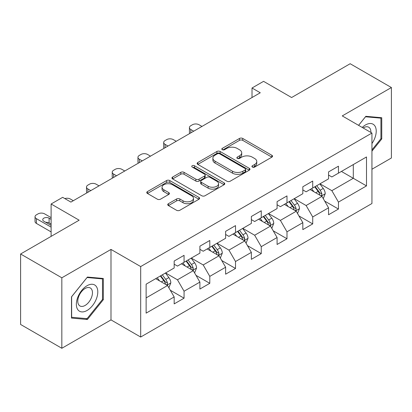<?xml version="1.0" encoding="UTF-8"?>
<svg xmlns="http://www.w3.org/2000/svg" width="412" height="412" viewBox="0 0 412 412"><rect width="100%" height="100%" fill="white"/><g stroke="black" fill="none" stroke-linecap="round" stroke-linejoin="round"><path stroke-width="0.62" d="M252.396 167.076A1.602 0.927 0 0 0 254.662 167.076L271.863 157.147A2.292 1.324 0 0 0 272.538 156.21A2.292 1.324 0 0 0 271.863 155.278L242.725 138.453A2.292 1.324 0 0 0 239.485 138.453L222.284 148.382A1.602 0.927 0 0 0 221.81 149.036A1.602 0.927 0 0 0 222.284 149.69A1.602 0.927 0 0 0 224.55 149.69L226.775 148.408A7.328 4.228 0 0 1 237.137 148.408L239.568 149.808A7.328 4.228 0 0 1 241.71 152.8A7.328 4.228 0 0 1 239.568 155.793L237.338 157.075A1.602 0.927 0 0 0 236.869 157.729A1.602 0.927 0 0 0 237.338 158.383A1.602 0.927 0 0 0 239.604 158.383L241.834 157.101A7.328 4.228 0 0 1 252.196 157.101L254.621 158.502A7.328 4.228 0 0 1 256.769 161.494A7.328 4.228 0 0 1 254.621 164.486L252.396 165.768A1.602 0.927 0 0 0 251.928 166.422A1.602 0.927 0 0 0 252.396 167.076L252.396 165.768M168.405 203.698A2.292 1.324 0 0 0 167.736 204.63A2.292 1.324 0 0 0 168.405 205.567L176.583 210.285A2.292 1.324 0 0 0 179.823 210.285L198.929 199.259A2.292 1.324 0 0 0 199.599 198.321A2.292 1.324 0 0 0 198.929 197.389L169.785 180.559A2.292 1.324 0 0 0 166.546 180.559L147.439 191.59A2.292 1.324 0 0 0 146.77 192.528A2.292 1.324 0 0 0 147.439 193.46L157.317 199.161A2.292 1.324 0 0 0 160.556 199.161L168.729 194.443A2.292 1.324 0 0 0 169.404 193.506A2.292 1.324 0 0 0 168.729 192.574L163.832 189.747A6.123 3.538 0 0 1 162.04 187.244A6.123 3.538 0 0 1 165.82 183.979A6.123 3.538 0 0 1 172.494 184.746L191.683 195.824A6.123 3.538 0 0 1 193.475 198.321A6.123 3.538 0 0 1 189.695 201.586A6.123 3.538 0 0 1 183.021 200.824L179.823 198.975A2.292 1.324 0 0 0 176.583 198.975L168.405 203.698L168.405 205.567M371.938 169.239L391.4 158.002L391.4 87.535L350.164 63.726L291.608 97.531L263.567 81.344L252.02 88.008L260.266 92.772L70.91 202.096L62.66 197.333L51.114 204.002L51.114 236.38M61.836 277.801L61.836 348.274L110.993 319.897L110.993 249.425L61.836 277.801L20.6 253.998L79.155 220.188L51.114 204.002M110.993 249.425L140.683 266.564L371.938 133.05L371.938 203.523L140.683 337.037L140.683 266.564M391.4 87.535L342.248 115.911L371.938 133.05M226.935 181.218A2.292 1.324 0 0 0 230.174 181.218L249.281 170.187A2.292 1.324 0 0 0 249.95 169.25A2.292 1.324 0 0 0 249.281 168.317L220.137 151.492A2.292 1.324 0 0 0 216.897 151.492L197.796 162.519A2.292 1.324 0 0 0 197.121 163.456A2.292 1.324 0 0 0 197.796 164.388L226.935 181.218M192.847 167.427A1.602 0.927 0 0 1 194.474 167.648L194.474 165.748L224.102 182.851A2.292 1.324 0 0 1 224.772 183.788A2.292 1.324 0 0 1 224.102 184.72L205.001 195.752A2.292 1.324 0 0 1 201.762 195.752L172.618 178.926L172.618 177.057A2.292 1.324 0 0 0 171.948 177.989A2.292 1.324 0 0 0 172.618 178.926M172.618 177.057L180.796 172.334A2.292 1.324 0 0 1 184.03 172.334L195.849 179.158A2.292 1.324 0 0 0 199.089 179.158L204.512 176.027A2.292 1.324 0 0 0 205.181 175.095A2.292 1.324 0 0 0 204.512 174.158L192.208 167.056A1.602 0.927 0 0 1 191.74 166.402A1.602 0.927 0 0 1 192.728 165.547A1.602 0.927 0 0 1 194.474 165.748M61.836 348.274L20.6 324.465L20.6 253.998M170.29 290.233L184.061 298.185L184.061 291.233L199.897 282.091L199.897 289.044L209.796 283.327L209.796 276.375L225.627 267.233L225.627 274.186L235.525 268.469L235.525 261.522L251.361 252.376L251.361 259.328L261.26 253.617L261.26 246.664L277.091 237.523L277.091 244.476L286.989 238.759L286.989 231.807L302.825 222.665L302.825 229.618L312.718 223.901L312.718 216.954L328.555 207.808L328.555 214.76L338.453 209.049L338.453 202.096L366.495 185.905L366.495 156.957L353.295 164.573L353.295 178.288L366.495 185.905M184.061 298.185L174.168 303.896L174.168 296.944L146.126 313.135L146.126 284.182L174.168 267.996L174.168 261.043L184.061 255.332L184.061 262.279L199.897 253.138L199.897 246.185L209.796 240.474L209.796 247.427L225.627 238.285L225.627 231.333L235.525 225.616L235.525 232.569L251.361 223.428L251.361 216.475L261.26 210.764L261.26 217.711L277.091 208.57L277.091 201.617L286.989 195.906L286.989 202.858L302.825 193.717L302.825 186.765L312.718 181.048L312.718 188.001L328.555 178.859L328.555 171.907L338.453 166.196L338.453 173.143L366.495 156.957M181.424 263.804L193.3 270.663L177.464 279.805L165.588 272.945M174.168 264.185L177.464 266.09L184.061 262.279M177.464 279.805L184.061 291.233M193.3 270.663L199.897 282.091M207.154 248.951L219.03 255.806L203.198 264.947L191.317 258.092M199.897 249.332L203.198 251.232L209.796 247.427M203.198 264.947L209.796 276.375M219.03 255.806L225.627 267.233M232.888 234.093L244.764 240.948L228.928 250.094L217.052 243.235M225.627 234.474L228.928 236.38L235.525 232.569M228.928 250.094L235.525 261.522M244.764 240.948L251.361 252.376M258.618 219.236L270.493 226.095L254.657 235.237L242.781 228.377M251.361 219.617L254.657 221.522L261.26 217.711M254.657 235.237L261.26 246.664M270.493 226.095L277.091 237.523M284.347 204.383L296.228 211.238L280.392 220.379L268.516 213.524M277.091 204.764L280.392 206.664L286.989 202.858M280.392 220.379L286.989 231.807M296.228 211.238L302.825 222.665M310.082 189.525L321.957 196.38L306.121 205.526L294.245 198.666M302.825 189.906L306.121 191.812L312.718 188.001M306.121 205.526L312.718 216.954M321.957 196.38L328.555 207.808M341.419 171.433L353.295 178.288L331.856 190.668L319.98 183.809M328.555 175.048L331.856 176.954L338.453 173.143M331.856 190.668L338.453 202.096M110.993 319.897L140.683 337.037M252.02 88.008L252.02 97.531M146.126 297.897L167.566 285.516L155.69 278.661M167.566 285.516L174.168 296.944M324.682 201.097L338.453 209.049M298.947 215.95L312.718 223.901M273.218 230.808L286.989 238.759M247.483 245.665L261.26 253.617M221.754 260.518L235.525 268.469M196.019 275.376L209.796 283.327M371.938 151.158L381.749 138.952L381.749 117.729L365.835 116.308L358.574 125.336M71.487 318.079L87.406 319.501L103.319 299.699L103.319 278.476L87.406 277.055L71.487 296.856L71.487 318.079M380.925 138.473L381.749 138.952M102.495 299.225L103.319 299.699M85.722 318.533L87.406 319.501M253.035 167.303L254.621 166.386A7.328 4.228 0 0 0 256.769 163.399L256.769 161.494M241.71 152.8L241.71 154.706A7.328 4.228 0 0 1 239.568 157.693L237.982 158.61M271.838 157.163L242.725 140.353A2.292 1.324 0 0 0 239.485 140.353L222.923 149.917M249.25 170.202L220.137 153.393A2.292 1.324 0 0 0 216.897 153.393L197.822 164.409M245.233 169.904A1.602 0.927 0 0 0 245.701 169.25A1.602 0.927 0 0 0 245.233 168.596L219.653 153.825A1.602 0.927 0 0 0 217.387 153.825L215.038 155.185A7.328 4.228 0 0 0 212.891 158.172A7.328 4.228 0 0 0 215.038 161.164L232.523 171.258A7.328 4.228 0 0 0 242.884 171.258L245.233 169.904L245.233 171.809A1.602 0.927 0 0 0 245.701 171.155L245.701 169.25M212.891 158.172L212.891 160.077A7.328 4.228 0 0 0 215.038 163.07L215.038 161.164M245.233 171.809L242.884 173.164A7.328 4.228 0 0 1 232.523 173.164L215.038 163.07M172.649 178.942L180.796 174.24L180.796 172.334M205.181 175.095L205.181 177A2.292 1.324 0 0 1 204.512 177.933L199.089 181.064A2.292 1.324 0 0 1 195.849 181.064L184.03 174.24A2.292 1.324 0 0 0 180.796 174.24M194.474 167.648L224.071 184.741M208.117 186.239A6.123 3.538 0 0 0 214.791 187.007A6.123 3.538 0 0 0 218.571 183.742A6.123 3.538 0 0 0 216.779 181.239L210.017 177.335A2.292 1.324 0 0 0 206.778 177.335L201.355 180.466A2.292 1.324 0 0 0 200.685 181.404A2.292 1.324 0 0 0 201.355 182.336L208.117 186.239L208.117 188.145A6.123 3.538 0 0 0 214.791 188.912A6.123 3.538 0 0 0 218.571 185.642L218.571 183.742M200.685 181.404L200.685 183.309A2.292 1.324 0 0 0 201.355 184.241L201.355 182.336M208.117 188.145L201.355 184.241M193.475 198.321L193.475 200.227A6.123 3.538 0 0 1 189.695 203.492A6.123 3.538 0 0 1 183.021 202.725L179.823 200.881A2.292 1.324 0 0 0 176.583 200.881L168.436 205.583M162.04 187.244L162.04 189.149A6.123 3.538 0 0 0 163.832 191.652L163.832 189.747M168.699 194.459L163.832 191.652M198.898 199.274L169.785 182.465A2.292 1.324 0 0 0 166.546 182.465L147.47 193.48M323.26 198.641L325.223 193.697A6.18 3.569 -120 0 0 323.25 188.433L319.846 183.886M193.712 131.196L190.792 129.512A4.666 2.693 0 0 1 189.427 127.607A4.666 2.693 0 0 1 190.792 125.701L192.44 124.748A4.666 2.693 0 0 1 199.037 124.748L201.957 126.433M313.913 191.734L311.601 188.65M189.814 133.447A4.666 2.693 180 0 1 189.427 132.365L189.427 127.607M321 195.829L321.751 195.036L321.885 193.959A6.18 3.569 -120 0 0 320.114 190.241L316.71 185.699M315.165 186.59L318.94 191.632A3.147 1.818 60 0 1 319.511 192.589L321.885 193.959M314.732 186.842L318.136 191.384A6.18 3.569 60 0 1 319.908 195.103M371.938 143.53A15.162 8.755 120 0 0 374.786 138.169A15.162 8.755 120 0 0 373.849 124.748A15.162 8.755 120 0 0 362.225 127.447M379.905 117.564L380.925 118.151L380.925 138.715L371.938 149.901M358.605 125.356L365.506 116.776L380.925 118.151M370.882 132.443A10.382 5.995 120 0 0 368.74 127.22A10.382 5.995 120 0 0 363.152 127.978M87.071 310.468A15.162 8.755 120 0 0 97.793 291.897A15.162 8.755 120 0 0 87.071 285.707A15.162 8.755 120 0 0 76.354 304.277A15.162 8.755 120 0 0 87.071 310.468M85.119 305.436A10.382 5.995 120 0 0 91.902 296.29A10.382 5.995 120 0 0 90.31 287.973A10.382 5.995 120 0 0 85.119 288.488A10.382 5.995 120 0 0 78.342 297.634A10.382 5.995 120 0 0 79.933 305.951A10.382 5.995 120 0 0 85.119 305.436M71.652 296.712L87.071 277.523L102.495 278.903L102.495 299.467L87.071 318.651L71.652 317.276L71.621 296.692M101.476 278.311L102.495 278.903M297.531 213.493L299.493 208.554A6.18 3.569 -120 0 0 297.521 203.286L294.111 198.744M167.978 146.054L165.063 144.365A4.666 2.693 0 0 1 163.693 142.464A4.666 2.693 0 0 1 165.063 140.559L166.711 139.606A4.666 2.693 0 0 1 173.308 139.606L176.228 141.29M288.179 206.592L285.866 203.507M164.084 148.299A4.666 2.693 180 0 1 163.693 147.223L163.693 142.464M295.27 210.687L296.017 209.893L296.156 208.817A6.18 3.569 -120 0 0 294.384 205.099L290.98 200.551M289.43 201.447L293.21 206.489A3.147 1.818 60 0 1 293.782 207.447L296.156 208.817M289.003 201.695L292.407 206.242A6.18 3.569 60 0 1 294.173 209.96M271.796 228.351L273.759 223.407A6.18 3.569 -120 0 0 271.786 218.144L268.382 213.601M142.248 160.907L139.328 159.223A4.666 2.693 0 0 1 137.963 157.317A4.666 2.693 0 0 1 139.328 155.412L140.976 154.459A4.666 2.693 0 0 1 147.578 154.459L150.493 156.148M262.449 221.45L260.137 218.36M138.35 163.157A4.666 2.693 180 0 1 137.963 162.081L137.963 157.317M269.536 225.539L270.287 224.751L270.421 223.67A6.18 3.569 -120 0 0 268.655 219.951L265.251 215.409M263.701 216.305L267.476 221.347A3.147 1.818 60 0 1 268.047 222.3L270.421 223.67M263.268 216.552L266.672 221.095A6.18 3.569 60 0 1 268.444 224.813M246.067 243.209L248.029 238.265A6.18 3.569 -120 0 0 246.057 233.001L242.653 228.454M116.514 175.764L113.599 174.08A4.666 2.693 0 0 1 112.229 172.175A4.666 2.693 0 0 1 113.599 170.269L115.247 169.317A4.666 2.693 0 0 1 121.844 169.317L124.764 171.001M236.715 236.303L234.402 233.218M112.62 178.015A4.666 2.693 180 0 1 112.229 176.933L112.229 172.175M243.806 240.397L244.553 239.604L244.692 238.527A6.18 3.569 -120 0 0 242.92 234.809L239.516 230.267M237.966 231.158L241.746 236.2A3.147 1.818 60 0 1 242.318 237.157L244.692 238.527M237.539 231.41L240.943 235.952A6.18 3.569 60 0 1 242.709 239.671M220.332 258.061L222.295 253.123A6.18 3.569 -120 0 0 220.322 247.854L216.918 243.312M90.784 190.622L87.864 188.933A4.666 2.693 0 0 1 86.499 187.033A4.666 2.693 0 0 1 87.864 185.127L89.512 184.174A4.666 2.693 0 0 1 96.114 184.174L99.029 185.858M210.985 251.16L208.673 248.076M86.891 192.868A4.666 2.693 180 0 1 86.499 191.791L86.499 187.033M218.072 255.255L218.823 254.462L218.957 253.385A6.18 3.569 -120 0 0 217.191 249.667L213.787 245.119M212.237 246.016L216.012 251.057A3.147 1.818 60 0 1 216.583 252.015L218.957 253.385M211.804 246.263L215.208 250.81A6.18 3.569 60 0 1 216.98 254.528M194.603 272.919L196.565 267.975A6.18 3.569 -120 0 0 194.593 262.712L191.189 258.17M64.818 198.579A4.666 2.693 0 0 1 70.38 199.027L73.3 200.716M185.251 266.018L182.938 262.928M192.342 270.107L193.094 269.319L193.228 268.238A6.18 3.569 -120 0 0 191.456 264.519L188.052 259.977M186.502 260.873L190.282 265.915A3.147 1.818 60 0 1 190.854 266.868L193.228 268.238M186.075 261.12L189.479 265.663A6.18 3.569 60 0 1 191.245 269.381M168.868 287.777L170.831 282.833A6.18 3.569 -120 0 0 168.858 277.57L165.454 273.022M51.114 227.141L36.4 218.648A4.666 2.693 0 0 1 35.035 216.743A4.666 2.693 0 0 1 36.4 214.837L38.053 213.885A4.666 2.693 0 0 1 44.651 213.885L51.114 217.618M159.521 280.871L157.209 277.786M51.114 231.905L36.4 223.407A4.666 2.693 180 0 1 35.035 221.502L35.035 216.743M51.114 224.092L49.105 222.933A3.734 2.153 0 0 0 45.768 222.341M166.613 284.965L167.36 284.172L167.493 283.096A6.18 3.569 -120 0 0 165.727 279.377L162.323 274.835M160.773 275.726L164.548 280.768A3.147 1.818 60 0 1 165.124 281.726L167.493 283.096M160.34 275.978L163.744 280.521A6.18 3.569 60 0 1 165.516 284.239M51.114 219.333L49.105 218.169A3.734 2.153 0 0 0 45.037 217.706A3.734 2.153 0 0 0 42.73 219.694A3.734 2.153 0 0 0 43.826 221.218L51.114 225.426M254.621 166.386L254.621 164.486M237.338 158.383L237.338 157.075M239.568 157.693L239.568 155.793M222.284 149.69L222.284 148.382M239.485 140.353L239.485 138.453M242.725 140.353L242.725 138.453M271.863 157.147L271.863 155.278M197.796 164.388L197.796 162.519M216.897 153.393L216.897 151.492M220.137 153.393L220.137 151.492M249.281 170.187L249.281 168.317M232.523 173.164L232.523 171.258M242.884 173.164L242.884 171.258M184.03 174.24L184.03 172.334M195.849 181.064L195.849 179.158M199.089 181.064L199.089 179.158M204.512 177.933L204.512 176.027M224.102 184.72L224.102 182.851M176.583 200.881L176.583 198.975M179.823 200.881L179.823 198.975M183.021 202.725L183.021 200.824M168.729 194.443L168.729 192.574M147.439 193.46L147.439 191.59M166.546 182.465L166.546 180.559M169.785 182.465L169.785 180.559M198.929 199.259L198.929 197.389M190.792 129.512L190.792 132.88M321.35 196.03L325.181 193.815M320.114 190.241L323.25 188.433M315.721 192.78L318.136 191.384M165.063 144.365L165.063 147.738M295.615 210.887L299.452 208.673M294.384 205.099L297.521 203.286M289.986 207.638L292.407 206.242M139.328 159.223L139.328 162.591M269.886 225.74L273.717 223.525M268.655 219.951L271.786 218.144M264.257 222.49L266.672 221.095M113.599 174.08L113.599 177.448M244.151 240.598L247.988 238.383M242.92 234.809L246.057 233.001M238.522 237.348L240.943 235.952M87.864 188.933L87.864 192.306M218.422 255.455L222.253 253.241M217.191 249.667L220.322 247.854M212.793 252.206L215.208 250.81M192.687 270.308L196.524 268.094M191.456 264.519L194.593 262.712M187.058 267.058L189.479 265.663M36.4 218.648L36.4 223.407M166.958 285.166L170.795 282.951M165.727 279.377L168.858 277.57M161.329 281.916L163.744 280.521M49.105 222.933L49.105 218.169"/></g></svg>
